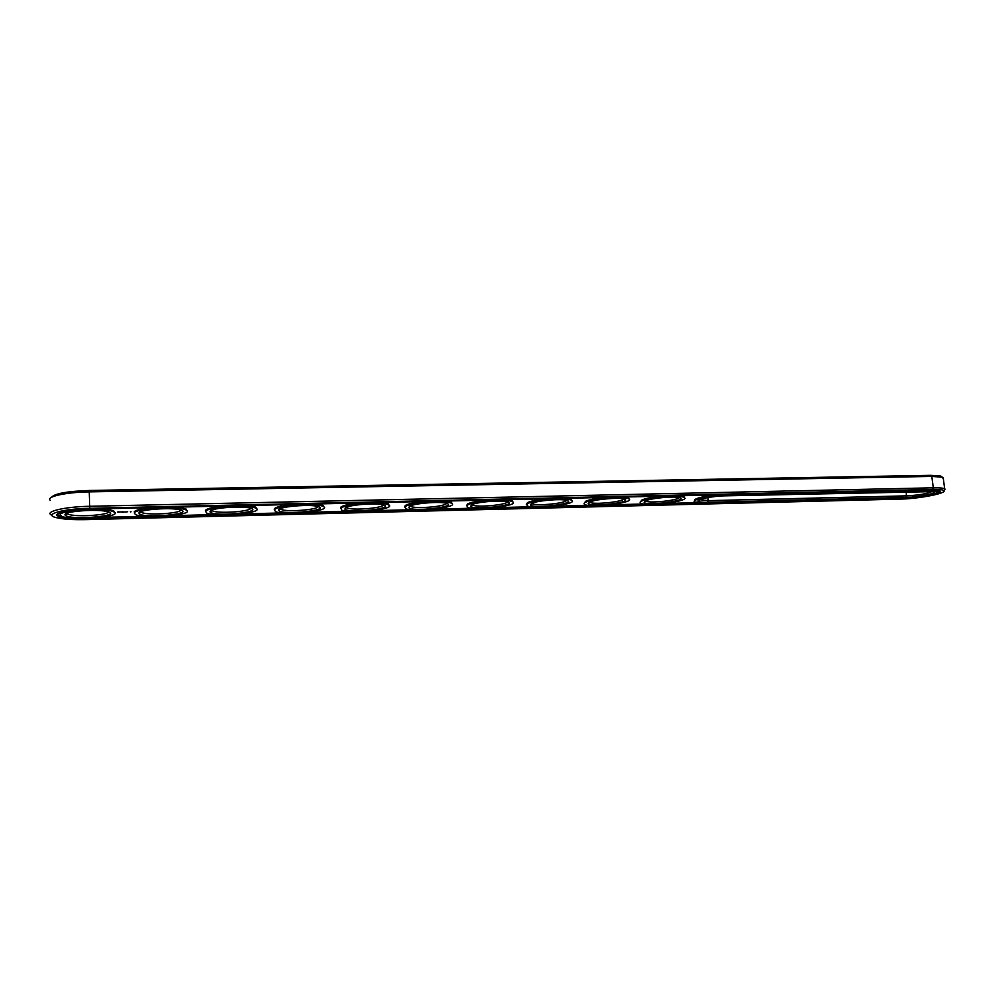 <?xml version="1.0" encoding="UTF-8"?>
<svg xmlns="http://www.w3.org/2000/svg" width="995" height="995" viewBox="0 0 995 995"><rect width="100%" height="100%" fill="white"/><g stroke="black" fill="none" stroke-linecap="round" stroke-linejoin="round"><path stroke-width="1.49" d="M943.372 478.993L942.29 477.165L931.817 476.418L89.351 491.878C66.143 492.189 45.72 496.667 50.223 500.274M942.203 477.103L940.772 476.058L930.81 475.336L89.189 490.485C67.138 491.281 54.588 493.557 51.516 497.301M943.969 490.784L944.665 488.806C943.086 488.023 939.292 487.699 933.298 487.811L89.824 506.281C64.24 506.704 43.195 511.84 52.001 515.273M900.662 499.092C918.236 498.818 946.78 493.358 943.907 490.697C943.024 489.727 939.255 489.304 932.638 489.416L89.774 508.296C63.021 508.731 42.897 514.44 55.956 517.562C62.61 519.191 72.56 519.875 85.794 519.614L900.662 499.092M86.055 518.88L902.739 498.47C918.882 498.221 944.815 493.01 939.802 490.896L930.412 490.087L89.5 509.092C68.381 509.452 51.019 513.681 58.456 516.492C63.506 518.32 72.697 519.116 86.055 518.88L86.03 518.383M699.597 499.701L708.465 500.647L906.893 495.846C919.181 495.149 927.626 493.682 932.228 491.43M211.612 510.211L212.495 510.87C218.042 513.843 250.093 511.679 250.678 508.308M140.544 511.728L141.489 512.437C147.347 515.51 180.232 513.519 180.804 510.074M645.419 500.895L645.792 501.132C649.511 503.47 677.956 500.46 679.175 497.587M471.991 504.639L472.575 505.062C477.015 507.661 506.629 504.938 507.487 501.841M410.238 505.97L410.885 506.443C415.599 509.142 445.698 506.53 446.469 503.37C439.989 501.181 413.261 503.383 409.393 506.418L408.908 507.773C412.751 512.064 458.782 506.704 446.456 503.358M588.169 503.731C591.179 507.587 634.76 501.94 624.076 499.042C618.753 497.201 594.873 499.328 589.438 502.127L588.169 503.731L589.923 502.4C593.878 504.826 622.659 501.903 623.753 498.955M531.716 503.358L532.213 503.719C536.404 506.231 565.583 503.395 566.553 500.373M66.802 513.308L67.822 514.054C74.003 517.226 107.846 515.422 108.405 511.928M280.167 508.756L280.963 509.353C286.237 512.226 317.542 509.9 318.176 506.592M346.335 507.338L347.056 507.873C352.043 510.659 382.702 508.184 383.398 504.95M937.215 492.45L939.976 491.008M57.026 514.452L62.026 516.417M697.657 502.662L664.461 503.482M643.914 503.992L609.686 504.838M588.48 505.36L553.145 506.231M531.255 506.778L494.776 507.674M472.165 508.234L434.467 509.166M411.097 509.751L372.13 510.709M347.964 511.306L307.654 512.301M282.655 512.922L240.939 513.955M215.057 514.589L171.861 515.659M145.046 516.318L100.284 517.425M724.932 495.846C712.607 496.032 695.94 499.428 698.254 501.219C699.199 502.04 702.433 502.4 707.955 502.288L906.271 497.4C918.932 497.214 938.857 492.985 933.148 491.617L724.932 495.846M210.119 511.169L210.219 512.189C214.995 516.952 264.595 512.027 250.292 508.196C242.382 505.597 211.798 507.848 210.119 511.169M138.865 512.86L139.101 513.756C144.2 518.681 195.318 513.93 180.294 509.925C171.812 507.176 139.648 509.44 138.865 512.86M645.655 500.783L644.088 502.45C646.862 506.169 689.796 500.46 679.597 497.699C674.61 495.958 651.514 498.06 645.655 500.783M471.406 504.938L470.672 506.38C474.229 510.534 519.328 505.05 507.587 501.866C501.542 499.813 475.846 501.99 471.406 504.938M531.392 503.507L530.385 505.037C533.668 509.03 577.958 503.47 566.764 500.423C561.093 498.483 536.355 500.647 531.392 503.507M64.998 514.614L65.322 515.373C70.732 520.447 123.579 515.92 107.783 511.741C98.679 508.818 64.774 511.094 64.998 514.614M278.861 509.527L278.799 510.671C283.252 515.273 331.509 510.186 317.915 506.517C310.515 504.079 281.361 506.318 278.861 509.527M345.253 507.947L344.991 509.191C349.133 513.644 396.209 508.408 383.262 504.913C376.359 502.599 348.461 504.826 345.253 507.947M123.281 512.189L122.659 512.326L123.281 512.189M937.389 491.331L936.904 490.261M715.368 494.95C700.754 496.791 693.789 498.744 694.485 500.833M60.148 513.607L62.013 512.126M102.871 508.793L113.554 510.671L114.761 512.537M117.97 511.84L119.835 512.015L117.97 511.84M120.569 511.903L121.701 511.99L120.569 511.903M121.999 511.865L123.156 511.828L121.999 511.84M125.345 511.952L124.673 512.015L125.333 511.89M127.584 511.704L126.489 511.977L127.584 511.704M130.967 511.865L130.27 511.89L130.967 511.741M134.176 511.865C135.395 510.199 140.581 508.831 149.748 507.724M176.463 507.127L185.841 508.831L186.973 510.634M205.604 511.306L205.579 510.186C207.209 508.544 212.569 507.189 221.649 506.107M247.419 505.522L255.64 507.077L256.685 508.806M274.334 509.863L274.483 508.557C276.498 506.94 282.008 505.597 291.013 504.54M315.888 503.98L323.076 505.385L324.034 507.027M340.651 508.457L341.011 507.002C343.387 505.398 349.034 504.067 357.964 503.022M381.981 502.487L388.261 503.756L389.132 505.323M404.691 507.089L405.288 505.485C408 503.893 413.771 502.587 422.626 501.567M445.822 501.045L451.307 502.189L452.091 503.681M466.568 505.771L467.426 504.017C470.448 502.45 476.344 501.169 485.112 500.149M507.537 499.639L512.301 500.684L513.022 502.102M526.38 504.49L527.524 502.599C530.832 501.057 536.84 499.788 545.534 498.781M567.225 498.296L571.366 499.229L572.001 500.572M584.239 503.234L585.694 501.231C589.276 499.701 595.371 498.445 603.99 497.463M624.984 496.99L628.566 497.823L629.126 499.104M640.245 502.027L642.024 499.913C645.854 498.395 652.036 497.152 660.568 496.182M680.903 495.721L683.988 496.48L684.498 497.687M904.169 498.035C918.609 497.823 941.78 493.147 937.29 491.269L928.895 490.547L726.76 495.149C710.778 495.373 689.709 499.975 694.933 501.99L706.214 502.96L904.169 498.035M205.629 511.268L206.661 513.047C215.828 517.698 266.797 512.649 255.703 508.159C249.061 504.39 207.756 506.928 205.629 511.268M134.225 512.972L135.482 514.614C145.17 519.44 197.532 514.589 185.891 509.937C178.752 505.957 135.171 508.495 134.225 512.972M642.111 500.871C639.959 501.803 639.511 502.599 640.755 503.234C646.837 506.853 691.985 500.858 684.087 497.438C680.145 494.838 649.623 497.338 642.111 500.871M467.501 505.037L467.289 507.201C474.553 511.231 521.504 505.547 512.388 501.691C507.462 498.644 473.197 501.194 467.501 505.037M405.351 506.517L405.5 508.594C413.211 512.786 460.959 507.226 451.382 503.221C446.071 500.012 410.301 502.562 405.351 506.517M585.781 502.214C583.878 503.109 583.555 503.88 584.824 504.527C591.266 508.271 636.937 502.363 628.653 498.806C624.412 496.07 592.746 498.582 585.781 502.214M527.611 503.607L527.027 505.846C533.88 509.726 580.147 503.93 571.453 500.224C566.876 497.338 533.979 499.863 527.611 503.607M60.173 514.738L61.603 516.243C71.851 521.231 125.818 516.604 113.592 511.791C105.905 507.599 59.812 510.099 60.173 514.738M274.533 509.627L275.304 511.517C283.973 516.019 333.698 510.771 323.139 506.443C316.982 502.873 277.704 505.423 274.533 509.627M341.074 508.047L341.546 510.037C349.718 514.378 398.386 508.967 388.336 504.801C382.615 501.418 345.178 503.967 341.074 508.047M119.139 512.164L118.044 512.164M117.659 512.064L118.703 511.816M932.638 489.416L933.298 487.811L931.817 476.418L930.81 475.336M89.774 508.296L89.189 490.485M708.141 497.512L707.955 502.288M906.37 491.679L906.271 497.4M940.772 476.058L942.29 477.165M944.665 488.806L943.185 477.525M943.907 490.697L945.138 489.179M212.445 509.9L212.495 510.87M141.452 511.393L141.489 512.437M472.525 504.428L472.575 505.062M410.835 505.721L410.885 506.443M67.797 512.947L67.822 514.054M280.913 508.457L280.963 509.353M347.006 507.064L347.056 507.873M58.419 515.373L58.456 516.492M699.41 499.801L698.254 501.219M211.811 510.447L210.219 512.189M140.755 511.99L139.101 513.756M645.332 500.933L644.088 502.45M472.065 504.726L470.672 506.38M410.338 506.094L408.908 507.773M531.753 503.395L530.385 505.037M67.038 513.594L65.322 515.373M280.329 508.955L278.799 510.671M346.471 507.5L344.991 509.191M937.178 490.373L937.29 491.269M113.592 511.791L113.554 510.671M185.891 509.937L185.841 508.831M255.703 508.159L255.64 507.077M323.139 506.443L323.076 505.385M388.336 504.801L388.261 503.756M451.382 503.221L451.307 502.189M512.388 501.691L512.301 500.684M571.453 500.224L571.366 499.229M628.653 498.806L628.566 497.823M684.087 497.438L683.988 496.48"/></g></svg>
